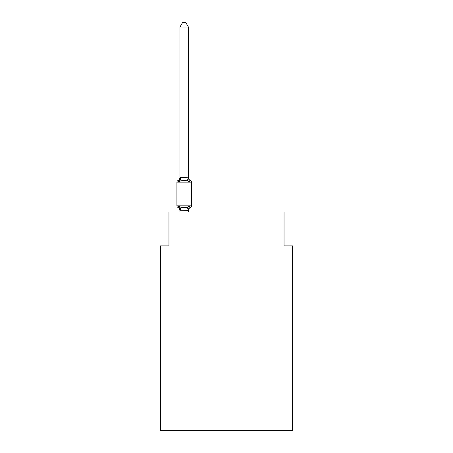 <?xml version="1.0" encoding="UTF-8"?>
<svg xmlns="http://www.w3.org/2000/svg" width="453" height="453" viewBox="0 0 453 453"><rect width="100%" height="100%" fill="white"/><g stroke="black" fill="none" stroke-linecap="round" stroke-linejoin="round"><path stroke-width="0.68" d="M292.502 430.35L292.502 245.877L284.042 245.877L284.042 212.032L168.958 212.032L168.958 245.877L160.498 245.877L160.498 430.35L292.502 430.35M188.42 27.05L179.96 27.05L182.497 22.65L185.883 22.65L188.42 27.05L188.42 177.791L189.479 181.829L190.515 180.639A1.693 1.693 0 0 1 191.466 182.157A1.693 1.693 0 0 0 190.515 180.639L189.479 181.829L190.515 180.639A1.693 1.693 0 0 1 191.466 182.157A1.693 1.693 0 0 0 190.515 180.639L189.479 181.829L190.515 180.639A1.693 1.693 0 0 1 191.466 182.157L176.913 182.157L176.913 205.855A1.693 1.693 0 0 0 177.865 207.372L178.901 206.183L177.865 207.372A1.693 1.693 0 0 1 176.913 205.855A1.693 1.693 0 0 0 177.865 207.372L178.901 206.183L181.013 207.27L184.19 207.44L187.366 207.27L189.479 206.183L190.515 207.372A1.693 1.693 0 0 0 191.466 205.855A1.693 1.693 0 0 1 190.515 207.372A1.693 1.693 0 0 0 191.466 205.855A1.693 1.693 0 0 1 190.515 207.372L190.034 207.14L190.515 207.372A1.693 1.693 0 0 0 191.466 205.855A1.693 1.693 0 0 1 190.515 207.372A1.693 1.693 0 0 0 191.466 205.855A1.693 1.693 0 0 1 190.515 207.372L190.034 207.14L190.515 207.372A1.693 1.693 0 0 0 191.466 205.855A1.693 1.693 0 0 1 190.515 207.372A1.693 1.693 0 0 0 191.466 205.855A1.693 1.693 0 0 1 190.515 207.372L190.034 207.14L190.515 207.372A1.693 1.693 0 0 0 191.466 205.855A1.693 1.693 0 0 1 190.515 207.372A1.693 1.693 0 0 0 191.466 205.855A1.693 1.693 0 0 1 190.515 207.372L190.034 207.14L190.515 207.372A1.693 1.693 0 0 0 191.466 205.855A1.693 1.693 0 0 1 190.515 207.372A1.693 1.693 0 0 0 191.466 205.855A1.693 1.693 0 0 1 190.515 207.372L190.034 207.14L190.515 207.372A1.693 1.693 0 0 0 191.466 205.855A1.693 1.693 0 0 1 190.515 207.372A1.693 1.693 0 0 0 191.466 205.855A1.693 1.693 0 0 1 190.515 207.372L190.034 207.14L190.515 207.372A1.693 1.693 0 0 0 191.466 205.855A1.693 1.693 0 0 1 190.515 207.372A1.693 1.693 0 0 0 191.466 205.855A1.693 1.693 0 0 1 190.515 207.372L190.034 207.14L190.515 207.372A1.693 1.693 0 0 0 191.466 205.855A1.693 1.693 0 0 1 190.515 207.372A1.693 1.693 0 0 0 191.466 205.855A1.693 1.693 0 0 1 190.515 207.372L190.034 207.14L190.515 207.372A1.693 1.693 0 0 0 191.466 205.855A1.693 1.693 0 0 1 190.515 207.372A1.693 1.693 0 0 0 191.466 205.855A1.693 1.693 0 0 1 190.515 207.372L190.034 207.14L190.515 207.372A1.693 1.693 0 0 0 191.466 205.855A1.693 1.693 0 0 1 190.515 207.372A1.693 1.693 0 0 0 191.466 205.855A1.693 1.693 0 0 1 190.515 207.372L189.479 206.183L190.515 207.372A1.693 1.693 0 0 0 191.466 205.855A1.693 1.693 0 0 1 190.515 207.372A3.726 3.726 0 0 0 188.42 210.724M189.479 181.829L190.515 180.639A1.693 1.693 0 0 1 191.466 182.157A1.693 1.693 0 0 0 190.515 180.639A1.693 1.693 0 0 1 191.466 182.157A1.693 1.693 0 0 0 190.515 180.639L189.479 181.829L190.515 180.639A1.693 1.693 0 0 1 191.466 182.157A1.693 1.693 0 0 0 190.515 180.639A1.693 1.693 0 0 1 191.466 182.157A1.693 1.693 0 0 0 190.515 180.639L189.479 181.829L190.515 180.639A1.693 1.693 0 0 1 191.466 182.157A1.693 1.693 0 0 0 190.515 180.639A1.693 1.693 0 0 1 191.466 182.157A1.693 1.693 0 0 0 190.515 180.639L189.479 181.829L190.515 180.639A1.693 1.693 0 0 1 191.466 182.157A1.693 1.693 0 0 0 190.515 180.639A1.693 1.693 0 0 1 191.466 182.157A1.693 1.693 0 0 0 190.515 180.639L189.479 181.829L190.515 180.639A1.693 1.693 0 0 1 191.466 182.157A1.693 1.693 0 0 0 190.515 180.639A1.693 1.693 0 0 1 191.466 182.157A1.693 1.693 0 0 0 190.515 180.639L189.479 181.829L190.515 180.639A1.693 1.693 0 0 1 191.466 182.157A1.693 1.693 0 0 0 190.515 180.639A1.693 1.693 0 0 1 191.466 182.157A1.693 1.693 0 0 0 190.515 180.639L189.479 181.829L190.515 180.639A1.693 1.693 0 0 1 191.466 182.157A1.693 1.693 0 0 0 190.515 180.639A1.693 1.693 0 0 1 191.466 182.157A1.693 1.693 0 0 0 190.515 180.639L189.479 181.829L190.515 180.639A1.693 1.693 0 0 1 191.466 182.157A1.693 1.693 0 0 0 190.515 180.639A1.693 1.693 0 0 1 191.466 182.157A1.693 1.693 0 0 0 190.515 180.639L189.479 181.829L190.515 180.639A1.693 1.693 0 0 1 191.466 182.157A1.693 1.693 0 0 0 190.515 180.639A1.693 1.693 0 0 1 191.466 182.157A1.693 1.693 0 0 0 190.515 180.639L189.479 181.829L187.366 180.741L184.19 180.571L181.013 180.741L178.901 181.829L177.865 180.639A3.726 3.726 0 0 0 179.96 177.287M176.913 182.157A1.693 1.693 0 0 1 177.865 180.639L178.901 181.829L177.865 180.639L178.901 181.829L177.865 180.639L178.901 181.829L177.865 180.639L178.901 181.829L177.865 180.639L178.901 181.829L177.865 180.639L178.901 181.829L177.865 180.639L178.901 181.829L177.865 180.639L178.901 181.829L177.865 180.639L178.901 181.829L177.865 180.639L178.901 181.829L180.028 177.616L188.42 177.791L188.42 177.287A3.726 3.726 0 0 0 190.515 180.639A1.693 1.693 0 0 1 191.466 182.157L191.466 205.855A1.693 1.693 0 0 1 190.515 207.372A1.693 1.693 0 0 0 191.466 205.855A1.693 1.693 0 0 1 190.515 207.372A1.693 1.693 0 0 0 191.466 205.855A1.693 1.693 0 0 1 190.515 207.372A1.693 1.693 0 0 0 191.466 205.855A1.693 1.693 0 0 1 190.515 207.372A1.693 1.693 0 0 0 191.466 205.855A1.693 1.693 0 0 1 190.515 207.372A1.693 1.693 0 0 0 191.466 205.855A1.693 1.693 0 0 1 190.515 207.372A1.693 1.693 0 0 0 191.466 205.855A1.693 1.693 0 0 1 190.515 207.372A1.693 1.693 0 0 0 191.466 205.855A1.693 1.693 0 0 1 190.515 207.372A1.693 1.693 0 0 0 191.466 205.855A1.693 1.693 0 0 1 190.515 207.372A1.693 1.693 0 0 0 191.466 205.855A1.693 1.693 0 0 1 190.515 207.372A1.693 1.693 0 0 0 191.466 205.855A1.693 1.693 0 0 1 190.515 207.372A1.693 1.693 0 0 0 191.466 205.855A1.693 1.693 0 0 1 190.515 207.372A1.693 1.693 0 0 0 191.466 205.855A1.693 1.693 0 0 1 190.515 207.372A1.693 1.693 0 0 0 191.466 205.855A1.693 1.693 0 0 1 190.515 207.372A1.693 1.693 0 0 0 191.466 205.855A1.693 1.693 0 0 1 190.515 207.372A1.693 1.693 0 0 0 191.466 205.855A1.693 1.693 0 0 1 190.515 207.372A1.693 1.693 0 0 0 191.466 205.855A1.693 1.693 0 0 1 190.515 207.372A1.693 1.693 0 0 0 191.466 205.855A1.693 1.693 0 0 1 190.515 207.372A1.693 1.693 0 0 0 191.466 205.855A1.693 1.693 0 0 1 190.515 207.372A1.693 1.693 0 0 0 191.466 205.855A1.693 1.693 0 0 1 190.515 207.372A1.693 1.693 0 0 0 191.466 205.855A1.693 1.693 0 0 1 190.515 207.372A1.693 1.693 0 0 0 191.466 205.855L176.913 205.855A1.693 1.693 0 0 0 177.865 207.372A1.693 1.693 0 0 1 176.913 205.855A1.693 1.693 0 0 0 177.865 207.372A1.693 1.693 0 0 1 176.913 205.855A1.693 1.693 0 0 0 177.865 207.372A1.693 1.693 0 0 1 176.913 205.855A1.693 1.693 0 0 0 177.865 207.372A1.693 1.693 0 0 1 176.913 205.855A1.693 1.693 0 0 0 177.865 207.372A1.693 1.693 0 0 1 176.913 205.855A1.693 1.693 0 0 0 177.865 207.372A1.693 1.693 0 0 1 176.913 205.855A1.693 1.693 0 0 0 177.865 207.372A1.693 1.693 0 0 1 176.913 205.855A1.693 1.693 0 0 0 177.865 207.372A1.693 1.693 0 0 1 176.913 205.855A1.693 1.693 0 0 0 177.865 207.372A1.693 1.693 0 0 1 176.913 205.855A1.693 1.693 0 0 0 177.865 207.372L178.901 206.183L179.96 210.724A3.726 3.726 0 0 0 177.865 207.372M190.515 207.372L189.479 206.183L190.515 207.372L189.479 206.183L190.515 207.372L189.479 206.183L190.515 207.372L189.479 206.183L190.515 207.372L189.479 206.183L190.515 207.372L189.479 206.183L190.515 207.372L189.479 206.183L190.515 207.372L189.479 206.183L190.515 207.372L189.479 206.183L190.515 207.372L189.479 206.183L188.352 210.396L179.96 210.22M188.42 210.22L188.816 208.233M179.96 177.638L179.96 27.05M188.42 177.638L188.42 177.287M188.42 212.032L188.42 210.373M179.96 212.032L179.96 210.373M191.466 182.157A1.693 1.693 0 0 0 190.515 180.639A1.693 1.693 0 0 1 191.466 182.157A1.693 1.693 0 0 0 190.515 180.639A1.693 1.693 0 0 1 191.466 182.157A1.693 1.693 0 0 0 190.515 180.639A1.693 1.693 0 0 1 191.466 182.157A1.693 1.693 0 0 0 190.515 180.639A1.693 1.693 0 0 1 191.466 182.157A1.693 1.693 0 0 0 190.515 180.639A1.693 1.693 0 0 1 191.466 182.157A1.693 1.693 0 0 0 190.515 180.639A1.693 1.693 0 0 1 191.466 182.157A1.693 1.693 0 0 0 190.515 180.639A1.693 1.693 0 0 1 191.466 182.157A1.693 1.693 0 0 0 190.515 180.639A1.693 1.693 0 0 1 191.466 182.157A1.693 1.693 0 0 0 190.515 180.639A1.693 1.693 0 0 1 191.466 182.157A1.693 1.693 0 0 0 190.515 180.639A1.693 1.693 0 0 1 191.466 182.157A1.693 1.693 0 0 0 190.515 180.639A1.693 1.693 0 0 1 191.466 182.157A1.693 1.693 0 0 0 190.515 180.639A1.693 1.693 0 0 1 191.466 182.157A1.693 1.693 0 0 0 190.515 180.639A1.693 1.693 0 0 1 191.466 182.157A1.693 1.693 0 0 0 190.515 180.639A1.693 1.693 0 0 1 191.466 182.157A1.693 1.693 0 0 0 190.515 180.639A1.693 1.693 0 0 1 191.466 182.157A1.693 1.693 0 0 0 190.515 180.639A1.693 1.693 0 0 1 191.466 182.157A1.693 1.693 0 0 0 190.515 180.639A1.693 1.693 0 0 1 191.466 182.157A1.693 1.693 0 0 0 190.515 180.639A1.693 1.693 0 0 1 191.466 182.157A1.693 1.693 0 0 0 190.515 180.639A1.693 1.693 0 0 1 191.466 182.157A1.693 1.693 0 0 0 190.515 180.639A1.693 1.693 0 0 1 191.466 182.157A1.693 1.693 0 0 0 190.515 180.639A1.693 1.693 0 0 1 191.466 182.157M181.013 207.27L180.028 210.396M187.366 207.27L188.352 210.396M180.028 177.616L181.013 180.741M188.352 177.616L187.366 180.741"/></g></svg>
